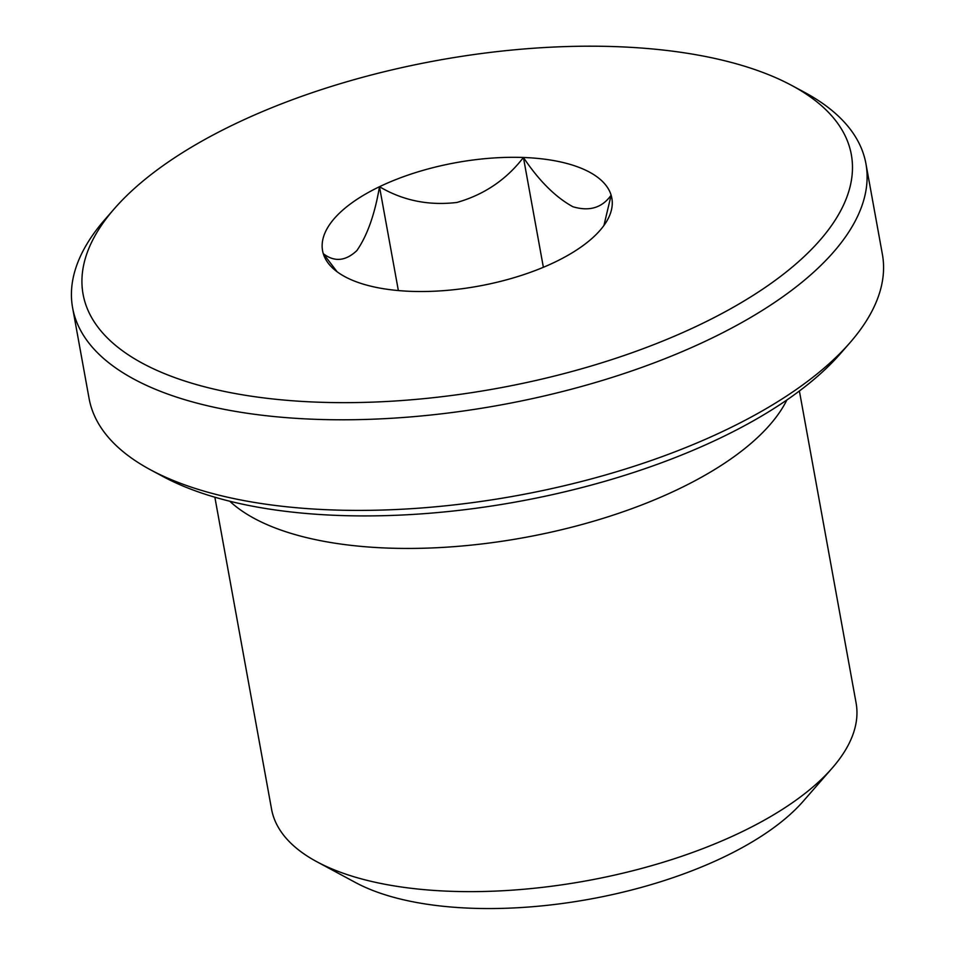 <?xml version="1.0" encoding="UTF-8"?>
<svg xmlns="http://www.w3.org/2000/svg" width="955" height="955" viewBox="0 0 955 955"><rect width="100%" height="100%" fill="white"/><g stroke="black" fill="none" stroke-linecap="round" stroke-linejoin="round"><path stroke-width="1.43" d="M543.371 267.293L523.424 157.48A147.01 62.755 169.7 0 1 611.128 195.19L603.93 225.487M337.079 271.745L323.279 253.648A147.01 62.755 169.7 0 1 379.493 186.714C402.867 200.562 428.676 205.814 456.908 202.46C484.161 194.677 506.329 179.683 523.424 157.48C539.002 180.758 555.476 197.16 572.833 206.71C589.342 211.676 602.104 207.832 611.128 195.19A147.01 62.755 169.7 0 1 609.421 215.961A147.01 62.755 169.7 0 1 554.927 262.112A147.01 62.755 169.7 0 1 410.996 291.347A147.01 62.755 169.7 0 1 331.11 266.541A147.01 62.755 169.7 0 1 323.279 253.648C334.393 262.219 345.591 261.193 356.884 250.568C367.281 235.539 374.826 214.254 379.493 186.714A147.01 62.755 169.7 0 1 523.424 157.48M398.366 290.571L379.493 186.714M799.395 390.989L856.086 702.916A297.053 126.824 169.7 0 1 832.163 768.118L803.215 801.257A258.017 110.159 169.7 0 1 724.081 856.933A258.017 110.159 169.7 0 1 355.642 882.599L316.881 861.756A297.053 126.824 169.7 0 1 271.554 809.136L214.863 497.221M832.163 768.118A297.053 126.824 169.7 0 1 741.068 832.211A297.053 126.824 169.7 0 1 316.881 861.756M786.86 400.002A297.053 126.824 169.7 0 1 678.695 489.008A297.053 126.824 169.7 0 1 229.773 501.232M791.755 85.461L804.397 92.253A403.153 172.115 169.7 0 1 865.922 163.663L882.384 254.281A403.153 172.115 169.7 0 1 849.926 342.761L840.484 353.577A390.416 166.683 169.7 0 1 720.739 437.808A390.416 166.683 169.7 0 1 163.245 476.652L150.603 469.86A403.153 172.115 169.7 0 1 89.078 398.438L72.616 307.832A403.153 172.115 169.7 0 1 105.074 219.34L114.516 208.524A390.416 166.683 169.7 0 1 437.402 60.428A390.416 166.683 169.7 0 1 791.755 85.461A390.416 166.683 169.7 0 1 700.158 324.545A390.416 166.683 169.7 0 1 228.591 392.278A390.416 166.683 169.7 0 1 114.516 208.524M849.926 342.761A403.153 172.115 169.7 0 1 726.278 429.75A403.153 172.115 169.7 0 1 150.603 469.86M865.922 163.663A403.153 172.115 169.7 0 1 709.816 339.132A403.153 172.115 169.7 0 1 306.304 418.923A403.153 172.115 169.7 0 1 72.616 307.832"/></g></svg>
